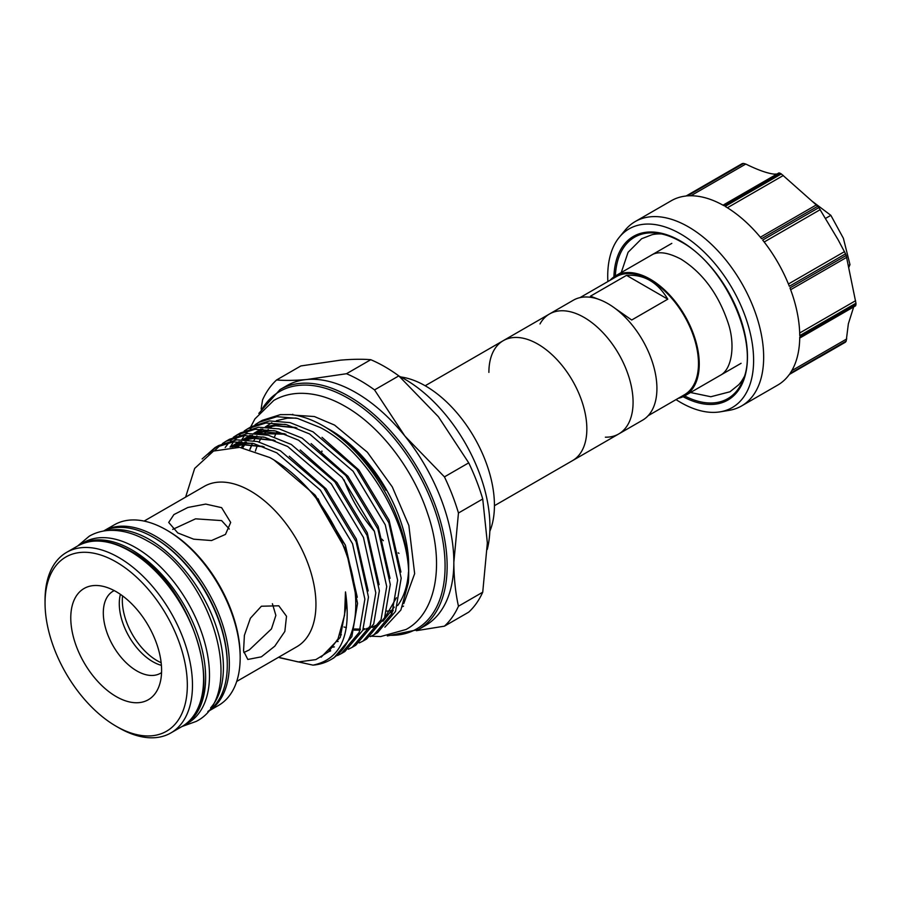 <?xml version="1.0" encoding="UTF-8"?>
<svg xmlns="http://www.w3.org/2000/svg" width="901" height="901" viewBox="0 0 901 901"><rect width="100%" height="100%" fill="white"/><g stroke="black" fill="none" stroke-linecap="round" stroke-linejoin="round"><path stroke-width="1.35" d="M183.004 725.902A104.257 60.187 -120 0 0 184.041 725.328L187.904 723.098A104.257 60.187 -120 0 0 203.885 639.552A104.257 60.187 -120 0 0 135.781 547.684A104.257 60.187 -120 0 0 83.658 542.526L79.784 544.756A104.257 60.187 -120 0 0 78.77 545.364M184.041 725.328A104.257 60.187 -120 0 0 200.022 641.794A104.257 60.187 -120 0 0 131.918 549.925A104.257 60.187 -120 0 0 79.784 544.756M207.996 711.373A104.257 60.187 -120 0 0 221.015 627.13A104.257 60.187 -120 0 0 153.564 537.424A104.257 60.187 -120 0 0 103.852 530.982M210.609 707.882A104.257 60.187 -120 0 0 214.866 622.625A104.257 60.187 -120 0 0 149.701 539.654A104.257 60.187 -120 0 0 108.176 530.464M488.894 372.395A69.253 39.982 60 0 1 503.242 340.679A69.253 39.982 60 0 1 537.874 344.114A69.253 39.982 60 0 1 586.844 428.944A69.253 39.982 60 0 1 572.495 460.648L618.728 433.955A69.253 39.982 -120 0 0 633.076 402.251A69.253 39.982 -120 0 0 602.837 332.548A69.253 39.982 -120 0 0 549.475 313.998A69.253 39.982 -120 0 0 539.992 323.943M648.157 415.699L684.366 394.796A68.161 39.351 -120 0 0 698.478 363.587A68.161 39.351 -120 0 0 668.733 294.999A68.161 39.351 -120 0 0 616.205 276.731L579.996 297.634M605.371 437.188A69.253 39.982 -120 0 0 618.728 433.955A69.253 39.982 -120 0 0 633.076 402.251A69.253 39.982 -120 0 0 602.837 332.548A69.253 39.982 -120 0 0 549.475 313.998L573.318 300.224A69.253 39.982 -120 0 1 626.691 318.785A69.253 39.982 -120 0 1 656.919 388.477A69.253 39.982 -120 0 1 642.582 420.181L618.728 433.955M678.239 398.332A69.253 39.982 -120 0 0 684.906 395.742A69.253 39.982 -120 0 0 699.255 364.038A69.253 39.982 -120 0 0 669.026 294.334A69.253 39.982 -120 0 0 615.653 275.785A69.253 39.982 -120 0 0 610.067 280.267M599.672 299.695L590.437 296.192L626.522 275.357C643.832 274.163 657.584 282.103 667.787 299.177L631.702 320.013L614.944 308.277M667.787 299.177L626.522 275.357M661.548 233.945A88.061 50.839 -120 0 0 652.087 234.688L641.647 238.72L628.076 252.291L621.251 272.553M676.032 399.605A103.153 59.556 -120 0 0 680.66 402.454A103.153 59.556 -120 0 0 720.124 411.847A103.153 59.556 -120 0 0 750.646 334.879A103.153 59.556 -120 0 0 680.66 233.99A103.153 59.556 -120 0 0 619.325 237.233A103.153 59.556 -120 0 0 607.871 281.54M720.124 411.847L729.112 410.36A106.442 61.448 -120 0 0 741.613 405.934A106.442 61.448 -120 0 0 757.932 320.643A106.442 61.448 -120 0 0 688.398 226.849A106.442 61.448 -120 0 0 635.182 221.578A106.442 61.448 -120 0 0 625.103 230.194L619.325 237.233M781.325 173.938L817.77 206.261L761.57 238.709A106.442 61.448 60 0 0 725.114 206.385L781.325 173.938A106.442 61.448 -120 0 0 780.694 173.566A106.442 61.448 -120 0 0 780.052 173.206L723.852 205.653A106.442 61.448 60 0 0 687.395 195.889L743.607 163.441A106.442 61.448 -120 0 0 742.514 163.531L686.303 195.99A106.442 61.448 60 0 0 671.268 200.743L635.182 221.578M743.607 163.441L745.769 164.05C758.09 170.098 767.618 173.454 774.376 174.141L776.966 174.028M818.863 207.624L838.099 239.745L845.555 253.834L789.344 286.293A106.442 61.448 60 0 0 762.663 240.071L818.863 207.624A106.442 61.448 -120 0 0 817.77 206.261M846.185 255.467L855.95 303.198L799.739 335.645A106.442 61.448 60 0 0 789.974 287.915L846.185 255.467A106.442 61.448 -120 0 0 845.555 253.834M853.686 306.926L848.359 323.808L846.185 341.107L789.974 373.555A106.442 61.448 60 0 0 799.739 337.109L855.95 304.651A106.442 61.448 -120 0 0 855.95 303.198M855.95 304.651L855.612 305.799L799.728 338.066M799.728 338.078L855.612 305.799M741.613 405.934L777.698 385.099A106.442 61.448 60 0 0 789.344 374.456L845.555 342.008A106.442 61.448 -120 0 0 846.185 341.107M845.555 342.008L844.53 342.076M741.94 164.387L742.514 163.531M778.903 172.924L723.007 205.18L778.903 172.924L780.052 173.206M690.515 392.509L710.833 396.744L730.001 391.766L738.719 384.738A88.061 50.839 -120 0 0 744.102 376.922M848.663 267.676L849.981 264.624L843.381 238.281L830.857 215.339L811.891 201.058M848.246 265.637L849.981 264.624M825.654 218.346L830.857 215.339M425.182 385.752L503.242 340.679A69.253 39.982 60 0 1 537.874 344.114A69.253 39.982 60 0 1 586.844 428.944A69.253 39.982 60 0 1 572.495 460.648L494.435 505.709M398.974 553.372A97.511 56.301 60 0 1 398.197 552.842M383.342 540.656A97.511 56.301 60 0 1 381.675 539.035M374.422 531.297A97.511 56.301 60 0 1 344.036 479.805M400.697 376.945A97.511 56.301 60 0 1 494.435 505.348A97.511 56.301 60 0 1 489.829 531.32M172.71 529.394L195.573 518.83L221.612 520.598L229.282 529.033M116.184 591.687A64.219 37.076 -120 0 0 99.988 585.774A64.219 37.076 -120 0 0 71.528 627.851A64.219 37.076 -120 0 0 116.184 696.563A64.219 37.076 -120 0 0 158.61 687.328A64.219 37.076 -120 0 0 116.184 591.687M114.224 590.594A47.393 27.357 -120 0 0 113.121 591.18A47.393 27.357 -120 0 0 105.856 629.146A47.393 27.357 -120 0 0 136.806 670.907A47.393 27.357 -120 0 0 160.502 673.25A47.393 27.357 -120 0 0 161.561 672.585M120.407 594.345A47.393 27.357 -120 0 0 152.787 661.683A47.393 27.357 -120 0 0 161.403 665.355M168.003 530.869L166.448 529.979L168.003 530.869A102.061 58.925 60 0 1 240.173 655.872L240.173 657.662A104.257 60.187 -120 0 0 166.448 529.979L166.448 529.979A104.257 60.187 -120 0 0 114.326 524.821L103.547 531.038A104.257 60.187 60 0 1 155.625 536.23A104.257 60.187 60 0 1 223.718 628.053A104.257 60.187 60 0 1 207.804 711.61L218.571 705.382A104.257 60.187 -120 0 0 240.173 657.662M118.763 727.749L116.184 726.262A100.608 58.081 -120 0 0 187.329 685.188A100.608 58.081 -120 0 0 116.184 561.976A100.608 58.081 -120 0 0 45.05 603.051A100.608 58.081 -120 0 0 116.184 726.262L118.763 727.749A104.257 60.187 60 0 0 170.897 732.918A104.257 60.187 60 0 0 186.867 649.373A104.257 60.187 60 0 0 118.763 557.505A104.257 60.187 60 0 0 66.64 552.347A104.257 60.187 60 0 0 45.05 600.077L45.05 603.051M261.391 606.227L278.803 605.799L286.507 616.25L284.851 631.432L274.782 646.186L261.391 656.818L247.82 659.464L243.552 650.995L244.396 635.34L250.399 618.221L261.391 606.227M144.115 521.082L204.189 486.405A92.589 53.452 60 0 1 250.478 490.989A92.589 53.452 60 0 1 310.969 572.585A92.589 53.452 60 0 1 296.767 646.772L236.704 681.449M221.612 507.657L230.69 522.456L225.487 534.406L211.521 540.544L193.704 539.181L177.79 532.953L168.712 522.456L173.904 514.584L187.892 507.466L205.721 504.087L221.612 507.657M393.241 610.146A110.744 63.937 60 0 1 392.476 610.326M390.775 610.653A110.744 63.937 60 0 1 386.968 611.126M326.691 427.93L330.385 430.036A110.744 63.937 60 0 1 408.682 565.67L408.682 573.847A120.768 69.726 60 0 1 408.299 582.992L400.866 610.033L384.873 627.186M408.491 572.022A110.744 63.937 60 0 1 397.656 605.562M392.96 610.946A110.744 63.937 60 0 1 390.876 612.793M387.61 615.214A110.744 63.937 60 0 1 385.752 616.363M355.895 392.622A138.517 79.975 60 0 1 404.876 436.05A138.517 79.975 60 0 1 453.845 562.269A138.517 79.975 60 0 1 425.159 625.688L418.458 629.551A138.517 79.975 60 0 0 439.688 518.559A138.517 79.975 60 0 0 349.194 396.496A138.517 79.975 60 0 0 279.941 389.637L286.642 385.763A138.517 79.975 60 0 1 306.926 379.501A138.517 79.975 60 0 1 355.895 392.622M346.491 373.724A149.814 86.496 60 0 1 360.513 380.74A149.814 86.496 60 0 1 374.534 389.908L398.816 375.886A149.814 86.496 -120 0 0 384.795 366.718A149.814 86.496 -120 0 0 370.773 359.702L346.491 373.724L306.926 379.501C295.168 380.515 285.054 380.673 276.584 379.963L300.866 365.941L340.432 360.163C352.19 359.15 362.303 358.992 370.773 359.702M399.064 376.111A120.295 69.445 60 0 1 404.876 379.231A120.295 69.445 60 0 1 487.261 549.43M278.544 657.291L298.242 661.953L315.846 659.611L328.617 651.738L338.033 638.843L344.565 615.158L345.488 591.901C351.705 634.878 340.882 659.295 313.019 665.141A120.768 69.726 60 0 0 330.78 659.667A120.768 69.726 60 0 0 316.161 498.264C301.88 480.301 286.417 466.729 269.782 457.55L239.643 447.346L213.526 451.052L194.661 468.43L185.617 497.127M328.347 428.865C339.846 435.532 350.804 444.542 361.233 455.872L375.785 473.994L384.896 488.556C368.419 461.368 348.428 440.814 324.923 426.894L323.29 425.948A120.768 69.726 60 0 1 408.682 573.847M385.887 490.234L384.896 488.556M255.411 451.086A110.744 63.937 60 0 1 257.483 445.342M259.06 441.952A110.744 63.937 60 0 1 261.155 438.224M263.903 434.293A110.744 63.937 60 0 1 265.851 431.984M267.101 430.667A110.744 63.937 60 0 1 268.228 429.574M270.796 427.389A110.744 63.937 60 0 1 272.417 426.196M408.299 582.992C413.3 532.322 370.345 453.034 320.407 427.615L297.454 418.391L276.81 416.69L258.677 422.411L255.118 424.709M247.775 428.707L251.345 426.646L269.467 420.936L290.111 422.625L313.075 431.849L356.683 469.184L388.838 522.794L401.193 578.183L395.528 611.396L377.564 632.66L373.994 634.732L391.946 613.468L397.623 580.244L385.268 524.855L353.102 471.246L309.505 433.91L286.541 424.686L265.896 422.997L247.775 428.707L244.205 431.005M370.198 636.635L373.994 634.732M236.862 435.003L240.432 432.942L258.553 427.232L279.209 428.921L302.162 438.145L345.77 475.48L377.936 529.09L390.279 584.479L384.614 617.703L366.651 638.967L363.08 641.028L381.044 619.764L386.709 586.54L374.354 531.162L342.2 477.541L298.591 440.206L275.627 430.982L254.983 429.293L236.862 435.003L233.291 437.312M359.285 642.942L363.08 641.028M225.948 441.31L229.518 439.249L247.64 433.527L268.295 435.228L291.248 444.441L334.857 481.787L367.022 535.397L379.366 590.774L373.701 623.999L355.737 645.262L352.167 647.323L370.131 626.06L375.796 592.835L363.452 537.458L331.286 483.848L287.678 446.513L264.725 437.289L244.07 435.588L225.948 441.31L222.378 443.607M348.383 649.238L352.167 647.323M215.035 447.606L218.605 445.545L236.726 439.834L257.382 441.524L280.335 450.748L323.943 488.083L356.109 541.692L368.464 597.081L362.788 630.295L344.824 651.558L341.254 653.63L359.217 632.367L364.882 599.142L352.539 543.754L320.373 490.144L276.765 452.809L253.812 443.585L233.156 441.895L215.035 447.606L202.128 458.947M337.47 655.545L341.254 653.63M258.677 422.411L262.259 420.339L280.38 414.629L290.865 414.606A120.768 69.726 60 0 1 323.29 425.948L324.923 426.894M253.463 425.959L250.208 428.808M248.699 430.34L245.77 433.753M244.43 435.555L241.851 439.575M239.711 443.585L238.123 447.189M242.549 432.266L239.294 435.115M237.785 436.636L234.857 440.048M233.517 441.862L230.284 447.009M225.194 447.527L229 442.492M230.453 440.871L233.596 437.841M235.206 436.501L238.675 434.023M220.722 444.857L214.855 450.455M207.951 454.205L216.848 446.614M122.559 595.876A49.206 28.415 -120 0 0 157.123 660.67A49.206 28.415 -120 0 0 161.155 662.719M272.406 603.726L275.864 615.394L271.46 628.909L249.352 649.869L243.799 652.538M321.995 451.705A120.295 69.445 60 0 1 321.871 451.018M316.161 498.264L346.175 550.432L357.551 603.377L351.874 636.602L333.911 657.865L330.78 659.667M279.851 657.798L313.019 665.141M345.196 544.756A120.295 69.445 60 0 1 341.952 540.487M320.238 503.603A120.295 69.445 60 0 1 318.109 498.771M482.733 592.194L458.463 606.215A149.814 86.496 60 0 1 444.441 626.161L468.723 612.139A149.814 86.496 -120 0 0 482.733 592.194L487.351 542.931L482.733 498.985A149.814 86.496 -120 0 0 468.723 462.855L438.382 416.712L398.816 375.886M444.441 626.161L416.375 630.689M261.11 409.009L262.563 399.909A149.814 86.496 60 0 1 276.584 379.963M374.534 389.908L404.876 436.05L444.441 476.877A149.814 86.496 60 0 1 458.463 513.007L482.733 498.985M458.463 513.007L453.845 562.269C453.924 578.025 455.455 592.667 458.463 606.215M468.723 462.855L444.441 476.877M274.49 437.019A110.744 63.937 60 0 1 276.528 432.322M681.179 241.817A93.208 53.812 -120 0 0 657.662 233.246A93.208 53.812 -120 0 0 615.36 275.954M683.071 396.699A94.47 54.544 -120 0 0 747.458 355.399A94.47 54.544 -120 0 0 680.66 241.085A94.47 54.544 -120 0 0 613.908 276.9M684.614 395.911A93.208 53.812 -120 0 0 742.751 380.627C760.241 344.092 725.429 265.209 680.965 241.75C672.889 237.109 665.118 234.271 657.662 233.246M760.354 237.233L816.441 204.854M745.769 164.05L690.842 195.765M783.318 175.481L727.4 207.759M820.27 209.618L764.183 242.009M846.737 257.314L790.65 289.705M791.81 370.638L846.737 338.934M799.694 332.987L855.612 300.697M788.431 284.006L844.53 251.616M390.876 635.306A137.053 79.13 -120 0 0 442.571 539.384A137.053 79.13 -120 0 0 348.169 398.287A137.053 79.13 -120 0 0 261.166 410.642M227.277 664.499A102.793 59.353 -120 0 0 154.589 538.021A102.793 59.353 -120 0 0 154.082 537.717M77.723 545.95C92.623 537.908 110.237 539.598 130.577 551.04C193.557 583.645 229.642 704.222 181.979 726.521A104.257 60.187 -120 0 0 197.961 642.976A104.257 60.187 -120 0 0 129.845 551.108A104.257 60.187 -120 0 0 77.723 545.95L66.64 552.347M296.17 418.087L287.34 418.199L276.393 420.699M271.787 422.738L265.243 426.995M262.799 429.09L259.567 432.435M259.105 432.976L258.621 433.55M256.886 435.825L255.456 437.931M255.242 438.258L253.778 440.735M252.449 443.269L251.908 444.407M251.807 444.621L249.87 449.351M343.957 626.995L346.412 627.625M354.543 628.977L360.479 629.146M363.34 628.966L365.006 628.763M366.684 628.504L369.286 627.941M372.293 627.051L379.051 623.954M382.936 621.296L394.255 607.094M400.934 572.056L389.063 520.114L358.835 469.973L322.029 437.323M285.257 424.382L276.438 424.495L265.48 426.995M260.873 429.045L254.33 433.291M251.886 435.397L249.374 437.92M248.192 439.271L247.707 439.857M245.973 442.121L245.173 443.269M244.329 444.565L242.482 447.741M390.02 578.352L378.161 526.409L347.921 476.269L311.115 443.619M274.343 430.678L265.525 430.791L254.566 433.302M249.96 435.341L243.416 439.587M240.972 441.693L238.472 444.227M237.278 445.567L236.096 447.031M379.107 584.659L367.248 532.705L337.008 482.564L300.202 449.926M263.43 436.985L254.611 437.098L243.664 439.598M239.058 441.636L232.267 446.074M368.194 590.955L356.334 539.012L326.106 488.871L289.3 456.221M252.517 443.281L243.698 443.393L230.014 447.02M357.28 597.262L345.421 545.308L315.192 495.167L273.915 459.927M321.15 657.189L340.274 637.39L346.389 604.267L345.488 591.901M354.217 630.114L360.118 630.114M362.99 629.833L364.241 629.641M365.964 629.326L368.993 628.56M372.181 627.468L379.13 623.796M383.353 620.44L396.406 597.746M295.573 427.468L274.647 425.531L266.685 427.04M261.211 429.045L253.913 433.28M250.737 435.847L248.327 438.168M245.038 442.008L244.047 443.36M243.157 444.655L241.355 447.56M284.66 433.764L263.734 431.827L255.771 433.347M250.298 435.341L243 439.587M239.824 442.143L237.413 444.463M236.152 445.849L235.172 446.986M273.746 440.071L252.821 438.123L244.858 439.643M239.396 441.648L231.309 446.468M262.833 446.367L241.918 444.43L230.802 446.986M77.677 545.972L89.267 536.174C95.866 532.401 103.142 530.464 111.082 530.34C123.02 530.272 135.161 533.831 147.516 540.994C211.566 574.849 248.361 695.076 196.215 721.408L181.923 726.544M250.602 427.074L254.949 418.875L273.791 400.427C281.495 396.023 289.953 393.669 299.2 393.332C314.224 392.96 329.586 397.33 345.297 406.441C380.38 426.342 413.244 469.477 427.716 513.795C445.173 564.172 436.084 613.446 406.036 629.484L380.639 636.568L371.133 636.219M295.449 415.26L314.348 416.532L334.541 425.069L367.371 452.246L392.295 486.912L408.863 525.486L414.651 573.655L403.772 603.614M503.242 340.679L549.475 313.998M684.906 395.742L741.072 363.317M615.653 275.785L671.819 243.36M651.186 255.265C657.854 250.951 667.799 252.257 681.043 259.173C702.724 272.812 718.401 294.03 728.076 322.817C735.317 343.923 732.389 368.982 720.451 375.221M845.273 342.279L819.313 357.258M686.078 196.013L742.142 163.644M387.317 635.948L418.458 629.551M181.979 726.521L170.897 732.918M403.535 606.091L402.499 606.688M292.791 414.291L292.014 414.742M338.033 638.843L337.515 639.856M330.667 650.826L328.73 651.637M232.548 446.941L242.741 444.689L264.117 446.851M334.372 646.884L332.784 647.188M232.109 446.952L240.837 441.681M246.345 439.733L253.677 438.393L275.03 440.555M338.134 641.467L336.614 641.501M236.569 447.065L241.716 441.727M244.374 439.62L251.739 435.386M257.258 433.437L285.932 434.248M341.4 634.822L339.914 634.619M242.752 447.786L246.378 442.177M248.192 439.902L252.629 435.431M255.276 433.325L262.653 429.09M268.16 427.142L275.717 425.768L296.846 427.952M250.039 449.396L252.043 444.644M258.824 413.401L279.941 389.637"/></g></svg>
